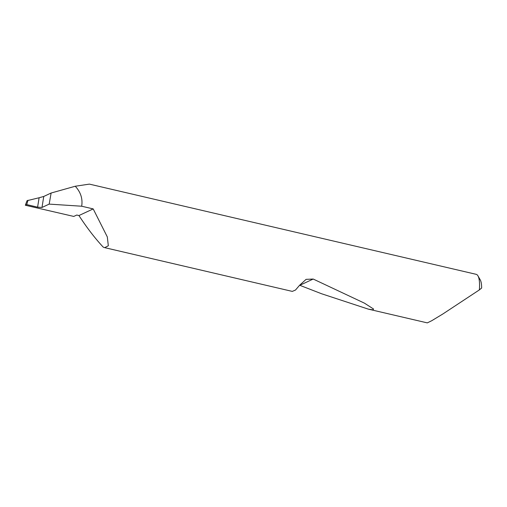 <?xml version="1.0" encoding="UTF-8"?>
<svg xmlns="http://www.w3.org/2000/svg" width="507" height="507" viewBox="0 0 507 507"><rect width="100%" height="100%" fill="white"/><g stroke="black" fill="none" stroke-linecap="round" stroke-linejoin="round"><path stroke-width="0.76" d="M27.999 200.246L26.738 204.594L37.594 207.167L39.115 197.755L27.048 200.683L25.35 205.24L73.756 216.432L76.747 215.038L78.94 215.551C86.957 227.839 95.056 238.366 103.244 247.143L104.727 247.657L108.327 245.775L107.313 236.927L93.193 208.903L78.94 215.551M39.115 197.755L43.76 196.456L41.986 207.458L37.594 207.167M104.727 247.657L292.292 291.398L295.492 290.042L299.618 285.245L306.082 279.357L313.206 279.046L364.476 303.173L373.621 309.074L372.746 309.84L368.266 309.118L427.287 322.883L431.749 320.709L442.884 313.966L479.375 289.896A29.197 7.706 -76.9 0 0 477.981 275.89A29.197 7.706 -76.9 0 0 476.181 274.325L89.39 184.117L75.251 186.24L51.125 193.021L43.76 196.456M368.266 309.118L321.584 293.756L299.631 285.232M41.986 207.458L49.173 204.112L81.678 206.222C82.85 198.788 80.708 192.128 75.251 186.24M81.678 206.222L93.193 208.903M49.173 204.112L51.125 193.021M25.35 205.24L26.738 204.594M477.981 275.89L480.256 279.883A25.692 6.781 103.1 0 1 481.65 288.033L479.375 289.896M299.802 285.295L313.206 279.046"/></g></svg>
